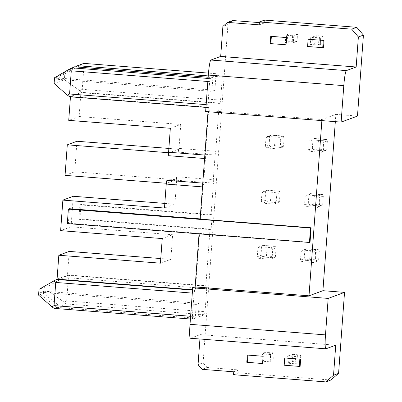 <?xml version="1.0" encoding="UTF-8"?>
<svg xmlns="http://www.w3.org/2000/svg" width="402" height="402" viewBox="0 0 402 402"><rect width="100%" height="100%" fill="white"/><g stroke="black" fill="none" stroke-linecap="round" stroke-linejoin="round"><path stroke-width="0.3" stroke-dasharray="2.01 1.51" d="M78.837 219.341L209.995 229.567L211.11 229.155L212.171 214.683L81.013 204.452L79.897 204.864L78.837 219.341L79.953 218.929L81.013 204.452M211.11 229.155L79.953 218.929M212.171 214.683L211.055 215.095L79.897 204.864M192.558 289.706L195.432 289.927L199.583 233.406L68.425 223.18L69.491 208.703M200.146 218.894L200.648 218.934L202.995 186.945L202.492 186.905M82.224 89.324L79.807 90.661L81.712 92.329L220.075 103.123L220.587 100.118L82.224 89.324L83.923 66.169L81.717 64.606L83.837 63.38M81.712 92.329L80.892 92.631L79.139 116.515L180.749 124.439L178.99 148.393L215.743 151.263L215.105 155.016L213.301 179.624L176.548 176.759L176.654 180.237L174.895 204.196L164.483 208.035M207.849 81.48L209.648 81.621L207.945 104.776L208.03 107.565L208.849 107.264L70.486 96.47L80.892 92.631L219.256 103.425L215.743 151.263M162.242 238.572L172.654 234.738L71.038 226.808L60.632 230.647M40.431 294.445L56.878 307.374L195.241 318.168L196.251 304.414L199.226 303.319L43.567 291.179L40.592 292.274L40.431 294.445L38.572 295.133M196.251 304.414L40.592 292.274M206.749 288.576L205.045 311.736L66.682 300.942L68.38 277.782L206.749 288.576L206.663 285.792L205.844 286.093L67.481 275.3L57.069 279.139M68.38 277.782L66.179 276.224L68.3 274.998L67.481 275.3L69.234 251.416M56.878 307.374L54.124 308.389M195.241 318.168L192.488 319.178L190.402 319.017M160.433 263.179L170.845 259.34L160.775 258.556M170.845 259.34L172.654 234.738M73.285 196.271L71.038 226.808M164.825 203.407L174.895 204.196M211.055 215.095L213.407 183.106L176.654 180.237M205.844 286.093L209.995 229.567M208.849 107.264L205.337 155.102L205.442 158.584L203.633 183.186L202.995 186.945M203.633 183.186L202.769 183.121M199.583 233.406L310.042 242.255M199.065 233.597L199.045 233.863M321.876 120.61L321.957 119.52L208.095 110.64L208.015 111.731M200.126 219.125L200.648 218.934M68.425 223.18L67.31 223.587M233.547 374.704L238.607 372.84L238.818 369.946L207.11 367.473L202.055 369.337M207.11 367.473L203.105 362.795L198.05 364.659M74.541 66.807L56.396 77.038L56.24 79.209L211.899 91.349L212.909 77.601L210.156 78.616L209.648 81.621M208.161 77.229L212.909 77.601M208.256 75.908L215.879 76.506L222.2 74.174L208.477 73.104M238.818 369.946L233.763 371.81M215.879 76.506L214.874 90.254L59.215 78.114L59.37 75.943L75.445 66.878M207.945 104.776L206.146 104.641M220.075 103.123L219.256 103.425M213.301 179.624L213.407 183.106M76.963 141.258L74.717 171.8L65.054 175.362M195.432 289.927L194.618 290.229L192.528 290.068M79.139 116.515L68.732 120.354M69.667 96.771L70.486 96.47L70.456 96.837M220.587 100.118L222.286 76.958L83.923 66.169M222.286 76.958L222.2 74.174M43.567 291.179L43.406 293.349L48.833 291.349L49.26 285.561L38.999 289.339M259.24 24.859L264.295 22.994L264.511 20.1M190.372 338.253A14.527 1.442 94.5 0 0 190.437 338.243L200.256 334.625L335.735 345.192M264.295 22.994L259.406 22.612M170.342 128.278L180.749 124.439M330.846 380.036L238.607 372.84M192.488 319.178L192.407 316.394L190.608 316.253M79.807 90.661L64.375 79.732L64.797 73.943L81.717 64.606M286.043 44.783L270.189 43.547M323.515 47.707L307.661 46.466L308.193 39.23M203.105 362.795L227.944 24.527L222.889 26.391M200.256 334.625L199.935 338.997M192.407 316.394L194.106 293.234L194.618 290.229M199.226 303.319L198.216 317.067L204.538 314.736L66.174 303.947L59.853 306.279L43.406 293.349M205.045 311.736L204.538 314.736M214.874 90.254L211.899 91.349M205.638 111.545L208.095 110.64M178.99 148.393L178.352 152.152L215.105 155.016M166.88 180.322L166.664 183.287L166.383 183.267M205.442 158.584L204.578 158.514M168.599 152.725L168.905 152.75L168.689 155.715M205.337 155.102L204.834 155.061M208.03 107.565L205.945 107.399M321.957 119.52L335.861 114.389L335.328 121.655M66.179 276.224L49.26 285.561M66.682 300.942L64.265 302.279L66.174 303.947M48.833 291.349L64.265 302.279M194.106 293.234L192.307 293.093M168.905 152.75L178.573 149.182L178.352 152.152M74.717 171.8L176.327 179.724L166.664 183.287M284.787 357.956L284.259 365.197L300.113 366.433M246.783 362.272L262.637 363.508M232.587 20.522L227.944 24.527M335.861 114.389L357.478 116.077M260.993 255.376L261.632 246.692L263.179 245.356L275.239 246.356L276.048 247.818L272.33 249.185L270.993 247.627L259.461 246.727L257.913 248.064L257.28 256.747L260.993 255.376L262.481 256.587L262.33 256.938L273.862 257.838L270.144 259.205L258.612 258.305L257.28 256.747M272.33 249.185L271.692 257.873L270.144 259.205M304.234 258.747L304.872 250.064L301.153 251.436L302.701 250.099L314.233 250.999L315.565 252.562L314.927 261.245L313.379 262.576L301.852 261.682L300.515 260.119L304.234 258.747L305.716 259.958L305.57 260.31L317.098 261.21L313.379 262.576M301.153 251.436L300.515 260.119M285.867 35.23L285.335 42.466L293.566 43.109L294.098 35.873L285.867 35.23L287.651 34.572L287.118 41.808L285.335 42.466M310.786 37.175L310.254 44.411L318.484 45.054L319.017 37.818L310.786 37.175L312.555 36.979L312.022 44.215L315.741 42.848L316.268 35.607L320.831 36.009L324.153 36.889L320.801 37.16L319.017 37.818M295.078 363.78L295.611 356.544L287.38 355.901L286.847 363.137L295.078 363.78L296.862 363.122L297.395 355.886L295.611 356.544M270.692 354.599L262.461 353.956L261.928 361.197L270.159 361.835L270.692 354.599L270.41 354.247L274.129 352.876L270.827 352.619L270.295 359.855L262.742 359.931L263.712 360.539L261.928 361.197M265.375 146.454L266.013 137.765L267.561 136.434L279.094 137.333L280.43 138.891L279.792 147.574L278.244 148.911L266.712 148.011L265.375 146.454L269.094 145.082L270.581 146.293L270.43 146.64L281.958 147.539L278.244 148.911M323.027 150.951L321.479 152.283L309.952 151.383L308.615 149.825L309.254 141.142L310.801 139.806L322.334 140.705L323.665 142.263L323.027 150.951L326.746 149.579L325.761 150.599L323.56 149.524L324.303 139.393L318.54 138.946L317.796 149.077L323.56 149.524M318.977 206.095L317.429 207.432L305.902 206.533L304.565 204.97L305.203 196.287L306.751 194.955L318.283 195.849L319.615 197.412L318.977 206.095L322.695 204.724L321.148 206.06L317.429 207.432M274.194 204.06L262.662 203.161L261.325 201.598L261.963 192.915L263.511 191.578L275.043 192.478L276.38 194.04L275.742 202.724L274.194 204.06L278.47 202.372L276.269 201.301L270.506 200.849L266.531 201.442L266.38 201.789L277.913 202.688M178.573 149.182L168.86 148.428M68.3 274.998L206.663 285.792M176.327 179.724L176.548 176.759M208.07 78.45L210.156 78.616M54.114 83.515L64.375 79.732M56.396 77.038L54.536 77.727M59.215 78.114L56.24 79.209M59.37 75.943L64.797 73.943M198.216 317.067L59.853 306.279M274.712 246.255L270.993 247.627M263.179 245.356L259.461 246.727M261.632 246.692L257.913 248.064M263.3 245.421L275.239 246.356M276.048 247.818L275.41 256.501L271.692 257.873M262.481 256.587L266.456 255.999L267.199 245.868M273.862 257.838L275.41 256.501M304.872 250.064L306.54 248.793L310.439 249.24L309.696 259.37L305.716 259.958M317.098 261.21L318.645 259.873L314.927 261.245M306.54 248.793L317.952 249.627L314.233 250.999M306.419 248.727L302.701 250.099M317.952 249.627L318.479 249.727L319.283 251.19L315.565 252.562M309.696 259.37L315.459 259.823L316.203 249.687L318.479 249.727M319.283 251.19L318.645 259.873M315.459 259.823L317.66 260.893M270.506 200.849L271.249 190.719L277.013 191.171L276.269 201.301M261.325 201.598L265.044 200.231L266.531 201.442M265.044 200.231L265.682 191.543L267.35 190.277L271.249 190.719M301.852 261.682L305.57 260.31M310.439 249.24L316.203 249.687M293.817 35.517L293.284 42.758L297.003 41.386L297.535 34.15L293.817 35.517L294.098 35.873M297.535 34.15L286.676 33.964L287.651 34.572M297.003 41.386L286.149 41.205L287.118 41.808M293.284 42.758L293.566 43.109M286.149 41.205L286.676 33.964M310.254 44.411L312.022 44.215M312.555 36.979L316.268 35.607M315.741 42.848L320.299 43.245L323.62 44.125L320.268 44.396L318.484 45.054M320.268 44.396L320.801 37.16M323.62 44.125L324.153 36.889M288.616 362.946L289.149 355.705L292.867 354.338L292.334 361.574L288.616 362.946L286.847 363.137M292.334 361.574L296.897 361.976L300.214 362.85L296.862 363.122M292.867 354.338L297.425 354.735L300.746 355.614L297.395 355.886M289.149 355.705L287.38 355.901M300.746 355.614L300.214 362.85M270.159 361.835L269.878 361.483L270.41 354.247M262.461 353.956L264.245 353.298L263.27 352.695L270.827 352.619M269.878 361.483L273.596 360.112L270.295 359.855M274.129 352.876L273.596 360.112M263.27 352.695L262.742 359.931M264.245 353.298L263.712 360.539M258.612 258.305L262.33 256.938M266.712 148.011L270.43 146.64M270.581 146.293L274.556 145.705L280.32 146.152L282.521 147.222L281.958 147.539M282.521 147.222L283.505 146.207L284.144 137.519L283.34 136.057L281.063 136.022L280.32 146.152M269.094 145.082L269.732 136.399L266.013 137.765M274.556 145.705L275.3 135.569L281.063 136.022M269.732 136.399L271.4 135.127L275.3 135.569M283.505 146.207L279.792 147.574M326.746 149.579L327.384 140.891L326.58 139.429L324.303 139.393M309.952 151.383L313.671 150.011L325.198 150.911L321.479 152.283M308.615 149.825L312.334 148.454L313.816 149.665L313.671 150.011M312.334 148.454L312.972 139.77L314.52 138.434L326.047 139.333L322.334 140.705M314.52 138.434L310.801 139.806M317.796 149.077L313.816 149.665M314.635 138.499L318.54 138.946M312.972 139.77L309.254 141.142M325.198 150.911L325.761 150.599M327.384 140.891L323.665 142.263M326.58 139.429L326.047 139.333M305.902 206.533L309.62 205.161L321.148 206.06M304.565 204.97L308.284 203.603L309.766 204.814L309.62 205.161M267.35 190.277L263.511 191.578M265.682 191.543L261.963 192.915M267.229 190.211L278.762 191.111L275.043 192.478M308.284 203.603L308.922 194.915L305.203 196.287M271.4 135.127L267.561 136.434M278.47 202.372L279.46 201.352L280.093 192.669L279.289 191.206L277.013 191.171M308.922 194.915L310.59 193.648L314.49 194.091L313.746 204.221L319.51 204.673L321.711 205.744M313.746 204.221L309.766 204.814M319.51 204.673L320.253 194.543L322.53 194.578L323.334 196.04L322.695 204.724M262.662 203.161L266.38 201.789M279.46 201.352L275.742 202.724M279.289 191.206L278.762 191.111M280.093 192.669L276.38 194.04M284.144 137.519L280.43 138.891M283.34 136.057L279.094 137.333M266.456 255.999L272.219 256.451L274.42 257.521M272.219 256.451L272.963 246.315M271.28 135.062L282.812 135.961M323.334 196.04L319.615 197.412M314.49 194.091L320.253 194.543M310.59 193.648L322.002 194.483L318.283 195.849M310.47 193.583L306.751 194.955M322.53 194.578L322.002 194.483M190.437 338.243L325.921 348.81M292.239 41.059L292.772 33.823M293.701 41.13L294.234 33.889M320.299 43.245L320.831 36.009M319.042 43.104L319.57 35.868M297.425 354.735L296.897 361.976M296.163 354.594L295.636 361.83M269.365 352.549L268.837 359.785"/><path stroke-width="0.6" d="M202.769 183.121L166.88 180.322L166.242 184.076L164.483 208.035L62.873 200.111L60.632 230.647L162.242 238.572L160.433 263.179L58.823 255.255L57.069 279.139L192.558 289.706M208.015 111.731L200.126 219.125L311.108 227.778L310.51 227.999L68.375 209.115L69.491 208.703L200.146 218.894M166.242 184.076L202.492 186.905M54.536 77.727L54.114 83.515L67.461 95.214L69.581 93.988L71.285 70.827L69.375 69.159L54.536 77.727M58.823 255.255L69.234 251.416L160.775 258.556M190.608 316.253L54.044 305.605L51.923 306.826L54.124 308.389L190.402 319.017M62.873 200.111L73.285 196.271L164.825 203.407M199.045 233.863L195.146 286.938L309.007 295.817L321.876 120.61M311.108 227.778L310.042 242.255L309.45 242.471L67.31 223.587L68.375 209.115M310.51 227.999L309.45 242.471M199.935 338.997L198.05 364.659L202.055 369.337L233.763 371.81L233.547 374.704L325.791 381.9L333.529 375.227L338.584 373.363L330.846 380.036L325.791 381.9M69.375 69.159L74.541 66.807L208.161 77.229M208.477 73.104L83.837 63.38L77.516 65.712L208.256 75.908M309.007 295.817L322.912 290.691L344.534 292.375L328.173 298.41L192.694 287.842L190.015 324.319A14.527 1.442 94.5 0 0 190.372 338.253L325.856 348.82A14.527 1.442 94.5 0 0 325.921 348.81L335.735 345.192L333.529 375.227M328.173 298.41L325.494 334.881A14.527 1.442 94.5 0 0 325.856 348.82M75.445 66.878L77.516 65.712M71.285 70.827L207.849 81.48M206.146 104.641L69.581 93.988M168.86 148.428L76.963 141.258L67.295 144.826L65.054 175.362L166.383 183.267M57.069 279.139L38.999 289.339L38.572 295.133L51.923 306.826M192.528 290.068L56.25 279.44M70.456 96.837L68.732 120.354L170.342 128.278L168.584 152.232L204.834 155.061M358.373 36.959L351.695 29.16L356.75 27.296L363.428 35.095L358.373 36.959L356.167 66.993L220.683 56.426L210.869 60.044A14.527 1.442 -85.5 0 0 208.316 75.068L205.638 111.545L341.122 122.107L357.478 116.077L363.428 35.095M356.75 27.296L264.511 20.1L259.451 21.964L259.24 24.859L227.532 22.386L232.587 20.522L259.406 22.612M351.695 29.16L259.451 21.964M220.683 56.426L222.889 26.391L227.532 22.386M270.722 36.311L270.189 43.547L270.837 43.627L271.365 36.391L270.722 36.311L286.576 37.547L286.043 44.783L270.837 43.627M324.047 40.466L308.118 39.26L324.047 40.466L323.515 47.707L322.721 47.677L323.253 40.441M195.146 286.938L192.694 287.842M356.167 66.993L346.348 70.611A14.527 1.442 -85.5 0 0 343.8 85.636L341.122 122.107M204.578 158.514L168.689 155.715L168.584 152.232M67.295 144.826L168.599 152.725M205.945 107.399L69.667 96.771L67.461 95.214M335.328 121.655L322.912 290.691M192.307 293.093L55.742 282.445L54.044 305.605M299.847 359.167L284.716 357.986L300.641 359.192L299.847 359.167L299.314 366.403L300.113 366.433L300.641 359.192M247.315 355.036L246.783 362.272L262.561 363.539L263.169 356.272L247.315 355.036L247.959 355.117L247.431 362.358M344.534 292.375L338.584 373.363M71.792 67.822L208.07 78.45M53.833 280.772L55.742 282.445M285.968 44.808L286.576 37.547M286.5 37.572L271.365 36.391M308.118 39.26L307.59 46.496L322.721 47.677M284.716 357.986L284.184 365.222L299.314 366.403M263.169 356.272L247.959 355.117M263.094 356.298L262.561 363.539M190.015 324.319L325.494 334.881M343.8 85.636L208.316 75.068M346.348 70.611L210.869 60.044"/></g></svg>
